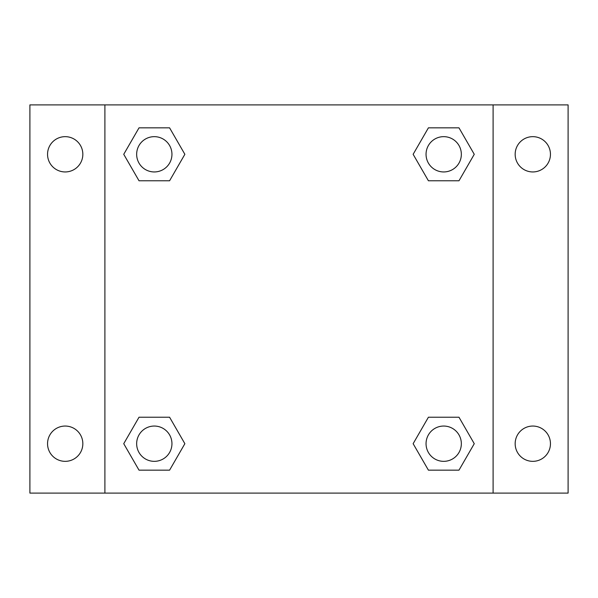 <?xml version="1.0" encoding="UTF-8"?>
<svg xmlns="http://www.w3.org/2000/svg" width="598" height="598" viewBox="0 0 598 598"><rect width="100%" height="100%" fill="white"/><g stroke="black" fill="none" stroke-linecap="round" stroke-linejoin="round"><path stroke-width="0.9" d="M29.9 104.897L568.1 104.897L568.1 493.103L29.9 493.103L29.9 104.897M532.811 136.658A17.648 17.648 0 0 1 550.452 154.306A17.648 17.648 0 0 1 532.811 171.947A17.648 17.648 0 0 1 515.162 154.306A17.648 17.648 0 0 1 532.811 136.658M532.811 426.053A17.648 17.648 0 0 1 550.452 443.694A17.648 17.648 0 0 1 532.811 461.342A17.648 17.648 0 0 1 515.162 443.694A17.648 17.648 0 0 1 532.811 426.053M65.189 426.053A17.648 17.648 0 0 1 82.838 443.694A17.648 17.648 0 0 1 65.189 461.342A17.648 17.648 0 0 1 47.548 443.694A17.648 17.648 0 0 1 65.189 426.053M65.189 136.658A17.648 17.648 0 0 1 82.838 154.306A17.648 17.648 0 0 1 65.189 171.947A17.648 17.648 0 0 1 47.548 154.306A17.648 17.648 0 0 1 65.189 136.658M139.02 417.225L169.585 417.225L184.864 443.694L169.585 470.163L139.02 470.163L123.741 443.694L139.02 417.225L169.585 417.225L139.02 417.225M428.415 127.837L458.98 127.837L474.259 154.306L458.98 180.775L428.415 180.775L413.136 154.306L428.415 127.837L458.98 127.837L428.415 127.837M104.897 493.103L104.897 104.897M493.103 104.897L493.103 493.103M139.02 127.837L169.585 127.837L184.864 154.306L169.585 180.775L139.02 180.775L123.741 154.306L139.02 127.837L169.585 127.837L139.02 127.837M428.415 417.225L458.98 417.225L474.259 443.694L458.98 470.163L428.415 470.163L413.136 443.694L428.415 417.225L458.98 417.225L428.415 417.225M458.98 470.163L428.415 470.163L458.98 470.163M461.342 443.694A17.648 17.648 0 0 0 434.873 428.415A17.648 17.648 0 0 0 434.873 458.98A17.648 17.648 0 0 0 461.342 443.694M169.585 470.163L139.02 470.163L169.585 470.163M171.947 443.694A17.648 17.648 0 0 0 145.478 428.415A17.648 17.648 0 0 0 145.478 458.98A17.648 17.648 0 0 0 171.947 443.694M458.98 180.775L428.415 180.775L458.98 180.775M461.342 154.306A17.648 17.648 0 0 0 434.873 139.02A17.648 17.648 0 0 0 434.873 169.585A17.648 17.648 0 0 0 461.342 154.306M169.585 180.775L139.02 180.775L169.585 180.775M171.947 154.306A17.648 17.648 0 0 0 145.478 139.02A17.648 17.648 0 0 0 145.478 169.585A17.648 17.648 0 0 0 171.947 154.306"/></g></svg>
